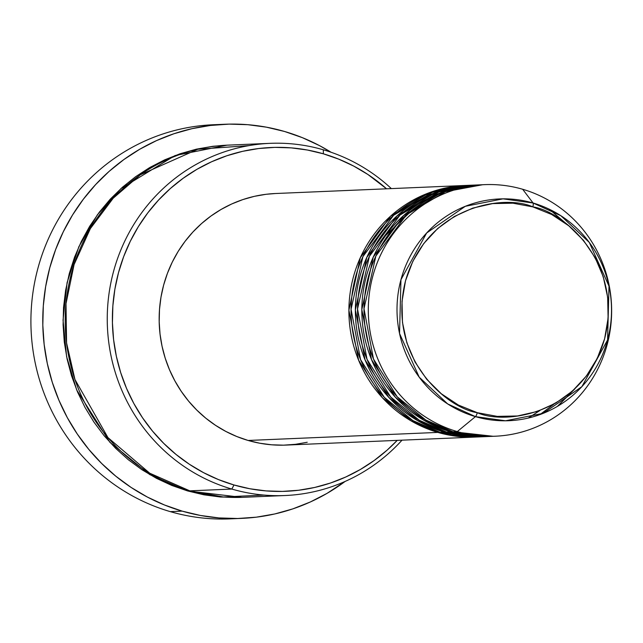 <?xml version="1.0" encoding="UTF-8"?>
<svg xmlns="http://www.w3.org/2000/svg" width="643" height="643" viewBox="0 0 643 643"><rect width="100%" height="100%" fill="white"/><g stroke="black" fill="none" stroke-linecap="round" stroke-linejoin="round"><path stroke-width="0.96" d="M484.637 184.645L480.321 184.83A125.891 121.664 87.6 0 0 364.782 295.917A125.891 121.664 87.6 0 0 452.969 431.766L457.277 431.59A125.891 121.664 87.6 0 0 607.169 344.6A125.891 121.664 87.6 0 0 522.663 189.267L533.087 203.011A4.196 1.029 106.3 0 1 532.83 206.877C563.067 211.234 623.806 262.248 604.605 338.813C582.695 414.59 505.302 425.32 477.299 412.693C447.062 408.345 386.322 357.323 405.524 280.758C427.434 204.98 504.827 194.25 532.83 206.877A4.196 1.029 -73.7 0 0 533.087 203.011L503.003 198.848L465.331 206.29L426.663 232.975L400.951 279.689L399.544 333.5L419.22 377.192L447.673 403.925L475.442 416.632A4.196 1.029 -73.7 0 0 477.299 412.693L458.411 405.058L441.315 393.757L426.671 379.225L415.04 362.033L406.866 342.823L402.47 322.352L402.02 301.39L405.524 280.758L412.854 261.243L423.721 243.584L437.722 228.474L454.312 216.49L472.846 208.091L492.626 203.598L512.881 203.188L532.83 206.877L551.718 214.513L568.814 225.822L583.458 240.345L595.088 257.546L603.255 276.747L607.659 297.227L608.109 318.181L604.605 338.813L597.275 358.336L586.408 375.986L572.407 391.097L555.817 403.081L537.283 411.48L517.502 415.973L497.248 416.383L477.299 412.693A4.196 1.029 106.3 0 1 475.442 416.632A110.99 107.252 -92.4 0 1 400.951 279.689A110.99 107.252 -92.4 0 1 533.087 203.011L522.663 189.267A125.891 121.664 87.6 0 0 372.779 276.249A125.891 121.664 87.6 0 0 457.277 431.59L475.442 416.632L457.277 431.59A125.891 121.664 -92.4 0 1 369.09 295.732A125.891 121.664 -92.4 0 1 484.637 184.645A125.891 121.664 -92.4 0 1 522.663 189.267A125.891 121.664 -92.4 0 1 610.85 325.117A125.891 121.664 -92.4 0 1 495.311 436.211A125.891 121.664 -92.4 0 1 457.277 431.59L452.969 431.766L493.149 436.284M476.977 436.983L437.875 432.409A125.891 121.664 -92.4 0 1 349.688 296.56A125.891 121.664 -92.4 0 1 465.227 185.465A125.891 121.664 -92.4 0 1 466.304 185.425L429.211 192.731L390.55 216.177L360.313 257.682L348.9 310.175L358.609 360.193L382.336 397.671L410.781 420.715L437.875 432.409L248.134 440.463L437.875 432.409A125.891 121.664 -92.4 0 0 475.9 437.031A125.891 121.664 -92.4 0 0 476.977 436.983M469.543 185.305L432.442 192.249L393.572 215.317L362.909 256.621L351.062 309.243L360.546 359.574L384.281 397.342L412.83 420.554L440.029 432.321L444.345 432.136L440.029 432.321A125.891 121.664 87.6 0 0 478.054 436.943L482.371 436.758A125.891 121.664 -92.4 0 0 483.448 436.71L444.345 432.136A125.891 121.664 -92.4 0 1 356.158 296.286A125.891 121.664 -92.4 0 1 471.697 185.192L467.389 185.377A125.891 121.664 87.6 0 0 351.842 296.463A125.891 121.664 87.6 0 0 440.029 432.321L480.217 436.83M539.766 410.612L528.2 418.071M476.013 185.031L438.912 191.976L400.042 215.035L369.379 256.348L357.532 308.97L367.016 359.3L390.751 397.069L419.3 420.281L446.499 432.048L450.807 431.863L446.499 432.048A125.891 121.664 87.6 0 0 484.525 436.669L488.841 436.484A125.891 121.664 -92.4 0 0 489.918 436.436L450.807 431.863A125.891 121.664 -92.4 0 1 362.62 296.005A125.891 121.664 -92.4 0 1 478.167 184.919L473.851 185.104A125.891 121.664 87.6 0 0 358.312 296.19A125.891 121.664 87.6 0 0 446.499 432.048L487.756 436.484M554.049 404.085L540.112 414.526M568.179 225.307L549.267 209.216M575.107 388.621L557.626 406.255M270.116 143.341L228.072 145.125A176.254 170.331 87.6 0 0 66.309 300.651A176.254 170.331 87.6 0 0 189.773 490.842L231.818 489.058L233.988 484.975A172.059 166.272 -92.4 0 1 118.497 272.688A172.059 166.272 -92.4 0 1 323.341 153.806L323.357 149.811A176.254 170.331 87.6 0 0 113.514 271.587A176.254 170.331 87.6 0 0 231.818 489.058A176.254 170.331 -92.4 0 1 108.354 298.866A176.254 170.331 -92.4 0 1 270.116 143.341A176.254 170.331 -92.4 0 1 323.357 149.811A176.254 170.331 -92.4 0 1 391.346 188.6A176.254 170.331 87.6 0 0 323.357 149.811L323.341 153.806L307.426 150.028L291.239 147.874L274.923 147.376L258.647 148.533L242.564 151.338L226.826 155.767L211.595 161.763L196.999 169.278L183.199 178.24L170.315 188.56L158.475 200.142L147.786 212.873L138.366 226.625L130.296 241.278L123.649 256.678L118.497 272.688L114.888 289.141L112.863 305.883L112.429 322.762L113.594 339.608L116.351 356.254L120.667 372.546L126.51 388.332L133.816 403.45L142.521 417.757L152.536 431.123L163.764 443.405L176.094 454.497L189.42 464.286L203.598 472.685L218.499 479.598L233.988 484.975L249.902 488.76L266.089 490.906L282.406 491.405L298.682 490.247L314.765 487.442L330.502 483.022L345.741 477.018L360.329 469.503L374.13 460.541L387.022 450.221L397.237 440.367A172.059 166.272 -92.4 0 1 233.988 484.975L231.818 489.058L189.773 490.842L223.346 496.975L263.976 495.078M225.026 124.252A197.232 190.601 -92.4 0 1 284.6 131.493L266.363 127.161L247.796 124.694L229.101 124.123L210.438 125.457L192 128.672L173.964 133.736L156.498 140.616L139.772 149.232L123.946 159.504L109.173 171.335L95.606 184.613L83.357 199.209L72.555 214.971L63.295 231.769L55.684 249.42L49.776 267.769L45.645 286.633L43.314 305.827L42.816 325.173L44.158 344.487L47.317 363.568L52.268 382.247L58.963 400.34L67.338 417.677L77.313 434.073L88.798 449.393L101.666 463.474L115.804 476.19L131.076 487.41L147.335 497.039L164.423 504.964L182.17 511.129L200.415 515.461L218.974 517.928L237.669 518.499L256.332 517.173L274.77 513.958L292.806 508.886L310.272 502.006L326.998 493.39L345.106 481.446A197.232 190.601 -92.4 0 1 241.744 518.371A197.232 190.601 -92.4 0 1 182.17 511.129L170.307 511.635L182.17 511.129A197.232 190.601 -92.4 0 1 44.005 298.296A197.232 190.601 -92.4 0 1 225.026 124.252L213.171 124.758A197.232 190.601 87.6 0 0 32.15 298.794A197.232 190.601 87.6 0 0 170.307 511.635A197.232 190.601 -92.4 0 1 32.512 295.748A197.232 190.601 -92.4 0 1 219.102 124.597M241.937 497.36L187.619 490.939L171.753 485.433L156.49 478.344L141.958 469.744L128.311 459.713L115.676 448.356L104.174 435.769L93.918 422.081L85.005 407.421L77.522 391.933L71.534 375.769L67.113 359.075L64.284 342.02L63.094 324.763L63.536 307.475L65.618 290.323L69.315 273.468L74.588 257.071L81.396 241.294L89.666 226.288L99.319 212.198L110.258 199.153L122.387 187.29L135.593 176.721L149.731 167.542L164.68 159.842L180.289 153.693L196.404 149.16L212.881 146.291L226.995 145.173L175.057 155.55L121.021 188.52L97.415 214.746L78.856 246.703L67.089 282.639L63.046 320.15L66.615 356.672L76.726 390.044L109.953 442.4L149.739 474.59L187.619 490.939L203.919 494.813L220.509 497.015L241.945 497.36M471.697 185.192A125.891 121.664 -92.4 0 1 472.774 185.152L435.681 192.458L397.02 215.903L366.783 257.409L355.37 309.902L365.071 359.919L388.806 397.398L417.251 420.442L444.345 432.136A125.891 121.664 -92.4 0 0 482.371 436.758M465.227 185.465L275.485 193.519A125.891 121.664 87.6 0 0 159.946 304.605A125.891 121.664 87.6 0 0 248.134 440.463L236.801 436.525L225.894 431.461L215.518 425.32L205.768 418.159L196.742 410.041L188.528 401.055L181.205 391.274L174.84 380.809L169.487 369.741L165.219 358.199L162.052 346.272L160.035 334.095L159.183 321.765L159.504 309.42L160.983 297.162L163.627 285.122L167.397 273.412L172.26 262.143L178.159 251.421L185.055 241.358L192.876 232.043L201.54 223.571L210.968 216.016L221.071 209.457L231.745 203.96L242.893 199.571L254.411 196.332L266.178 194.282L275.582 193.511M478.167 184.919A125.891 121.664 -92.4 0 1 479.244 184.879L442.143 192.185L403.491 215.63L373.245 257.128L361.832 309.629L371.541 359.646L395.276 397.125L423.721 420.168L450.807 431.863A125.891 121.664 -92.4 0 0 488.841 436.484M482.483 184.758L445.382 191.702L406.505 214.762L375.85 256.075L363.994 308.696L373.479 359.019L397.213 396.795L425.762 420.008L452.969 431.766A125.891 121.664 87.6 0 0 490.995 436.388L495.311 436.211M533.087 203.011A110.99 107.252 -92.4 0 1 607.579 339.946A110.99 107.252 -92.4 0 1 475.442 416.632L505.527 420.795L543.198 413.345L581.867 386.668L607.579 339.946L608.993 286.143L589.309 242.451L560.865 215.718L533.087 203.011M235.812 518.523A197.232 190.601 -92.4 0 1 170.307 511.635A197.232 190.601 87.6 0 0 229.889 518.877L241.744 518.371M284.6 131.493A197.232 190.601 -92.4 0 1 331.145 152.295L319.434 145.591L302.355 137.658L284.6 131.493M249.154 145.583L197.795 149.248L140.327 174.8L113.24 198.181L90.374 228.578L74.082 264.57L66.004 303.689L66.567 342.928L74.95 379.499L107.968 437.618L149.723 473.2L189.773 490.842A176.254 170.331 87.6 0 0 243.014 497.312L285.058 495.528A176.254 170.331 -92.4 0 1 231.818 489.058A176.254 170.331 87.6 0 0 402.02 440.166A176.254 170.331 -92.4 0 1 285.058 495.528M386.564 188.809L367.917 174.494L353.73 166.103L338.829 159.183L323.341 153.806A172.059 166.272 -92.4 0 1 386.564 188.809M307.233 442.263L295.467 444.313L283.555 445.165L271.619 444.795L259.772 443.228L248.134 440.463A125.891 121.664 87.6 0 0 286.159 445.085L475.9 437.031M553.824 404.206L539.959 414.582M574.673 389.023L557.344 406.416M385.824 235.354L412.71 209.642"/></g></svg>

